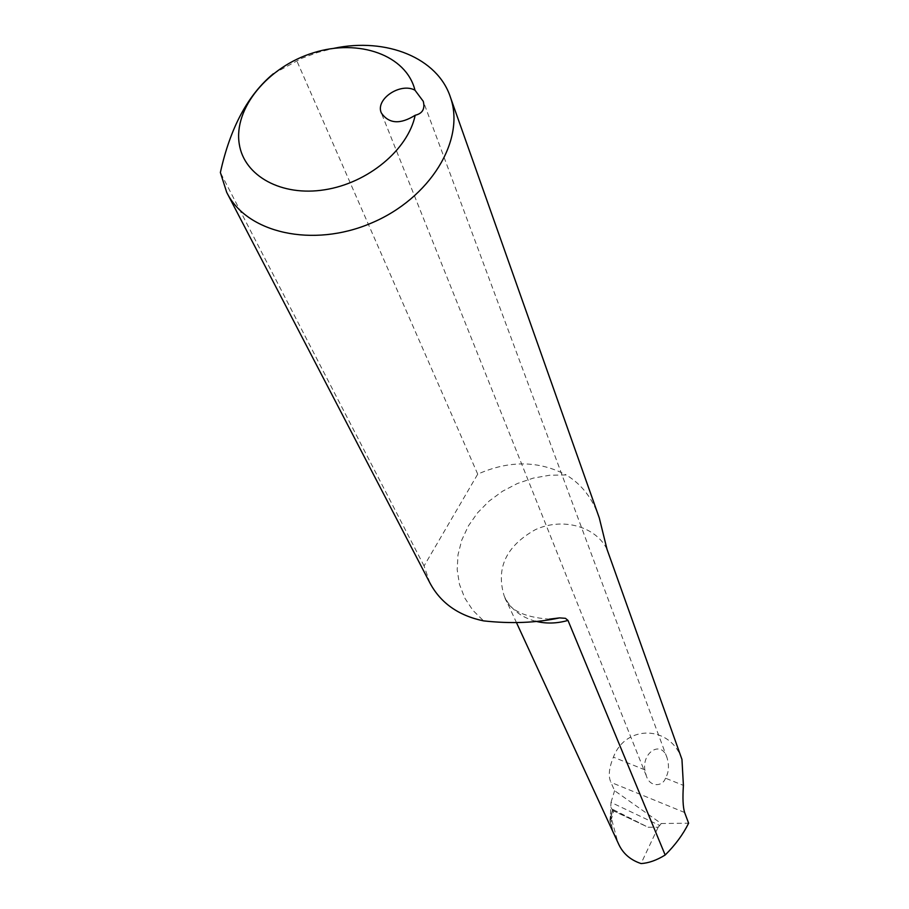 <?xml version="1.0" encoding="UTF-8"?>
<svg xmlns="http://www.w3.org/2000/svg" width="909" height="909" viewBox="0 0 909 909"><rect width="100%" height="100%" fill="white"/><g stroke="black" fill="none" stroke-linecap="round" stroke-linejoin="round"><path stroke-width="0.68" stroke-dasharray="4.54 3.41" d="M273.359 73.743L301.856 58.278L317.718 52.438L333.944 48.302M681.955 759.401C670.547 725.075 625.722 724.314 613.416 757.163C608.939 768.048 608.11 776.445 610.928 782.354L614.598 790.705L661.229 823.509L688.624 823.202M665.479 778.172C662.854 786.671 649.81 787.614 646.333 775.854L644.845 769.843C642.084 751.868 661.911 739.824 667.115 758.004C669.16 765.128 668.865 771.377 666.229 776.775L665.479 778.172L683.409 785.399M661.229 823.509L659.718 825.486L611.007 802.374L610.371 816.282L612.348 829.394L618.836 844.541M611.007 802.374L614.598 790.705M612.7 809.396L610.734 816.282L611.496 818.77L613.995 809.999L612.689 809.396L609.848 820.566L610.371 816.282M610.416 816.873L612.223 828.928L609.848 820.566L612.78 810.385L647.378 826.906L613.995 809.999M610.916 807.351L612.78 810.385M612.689 809.396L612.723 810.51L647.378 826.906M599.281 517.914C592.702 498.564 581.68 484.236 566.193 474.964L549.752 475.225L533.31 478.1L517.391 483.508L502.495 491.258L489.087 501.12L477.589 512.79L468.385 525.913L461.772 540.071L457.988 554.842L457.193 569.727L459.443 584.248L464.704 597.929L472.839 610.291L483.599 620.881M429.855 582.839L424.06 565.943L477.725 474.146C509.165 460.249 538.662 460.522 566.193 474.964M477.725 474.146L296.709 60.585M424.06 565.943L220.376 172.505M617.166 839.825L611.496 818.77M659.718 825.486L658.161 827.247L648.083 827.235M658.161 827.247L641.038 863.55M644.845 769.843L613.416 757.163M684.613 812.498L610.928 782.354M535.356 621.199C520.516 617.029 510.131 608.632 504.2 595.997C495.723 568.159 506.12 546.048 535.367 529.663C562.273 517.244 595.645 526.118 607.019 549.297M516.607 622.904L504.2 595.997C508.279 609.553 523.311 617.268 549.297 619.154M610.075 819.736L612.791 810.271M227.5 193.878L226.693 192.322M667.115 758.004L423.264 101.319M646.333 775.854L381.326 112.955"/><path stroke-width="1.36" d="M333.944 48.302C386.393 37.235 437.82 57.846 450.512 97.502C465.567 140.225 429.991 198.526 371.236 223.125C312.696 248.225 246.464 233.056 226.693 192.322L220.376 172.505C230.261 127.715 247.918 94.797 273.359 73.743M414.958 90.184C406.266 55.085 358.941 38.417 313.537 52.745C268.03 66.584 233.352 108.432 239.272 144.099C244.123 176.005 281.551 196.753 324.763 189.765C367.952 183.073 408.118 149.667 415.186 115.261C400.165 124.624 388.882 123.851 381.326 112.955C375.076 99.251 400.358 82.208 414.958 90.184L423.264 101.319C425.196 108.875 422.503 113.523 415.186 115.261M516.607 622.904L618.836 844.541C623.188 853.733 630.596 860.073 641.038 863.55C648.515 863.152 656.571 860.312 665.172 855.017C675.251 845.052 683.068 834.439 688.624 823.202L684.613 812.498C682.954 807.056 682.557 798.022 683.409 785.399L681.955 759.401L607.019 549.297L599.281 517.914L450.512 97.502M665.172 855.017L567.989 620.415C556.819 623.608 545.945 623.869 535.356 621.199M549.297 619.154L559.569 617.893C536.265 622.881 510.938 623.881 483.599 620.881C458.466 615.643 440.547 602.962 429.855 582.839L227.5 193.878M559.569 617.893L565.455 618.325L567.989 620.415"/></g></svg>
